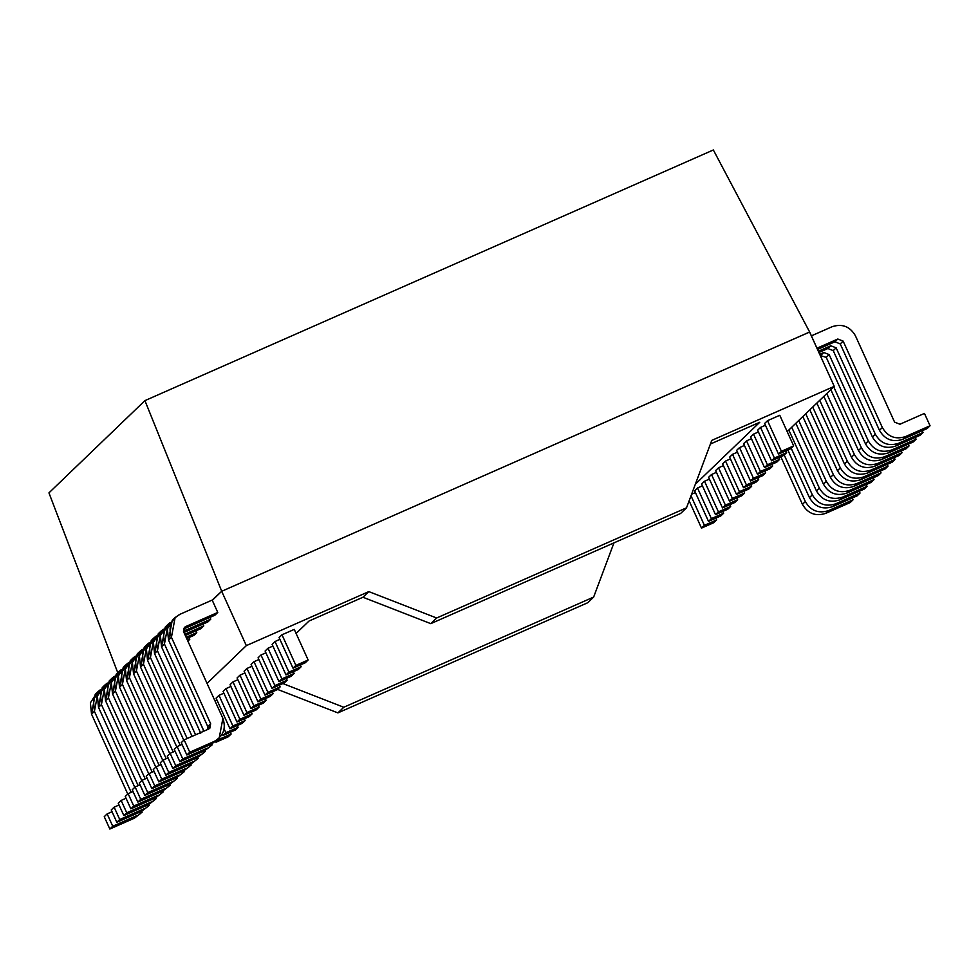 <?xml version="1.0" encoding="UTF-8"?>
<svg xmlns="http://www.w3.org/2000/svg" width="979" height="979" viewBox="0 0 979 979"><rect width="100%" height="100%" fill="white"/><g stroke="black" fill="none" stroke-linecap="round" stroke-linejoin="round"><path stroke-width="1.47" d="M695.42 492.547L691.602 494.224L695.42 492.547M697.513 487.97L694.613 490.76L697.513 487.97L702.42 485.817L697.513 487.97L711.403 518.601L708.502 521.391L720.752 515.982L723.652 513.192L711.403 518.601L723.652 513.192L722.845 511.417L723.652 513.192L720.752 515.982L708.502 521.391L694.613 490.76L708.502 521.391L711.403 518.601L697.513 487.97M704.513 481.252L701.613 484.03L704.513 481.252L709.42 479.086L704.513 481.252L718.402 511.87L715.502 514.66L727.752 509.251L730.652 506.473L718.402 511.87L730.652 506.473L729.844 504.687L730.652 506.473L727.752 509.251L715.502 514.66L701.613 484.03L715.502 514.66L718.402 511.87L704.513 481.252M711.513 474.521L708.612 477.299L711.513 474.521L716.42 472.355L711.513 474.521L725.402 505.14L722.502 507.93L734.752 502.521L737.652 499.743L725.402 505.14L737.652 499.743L736.844 497.956L737.652 499.743L734.752 502.521L722.502 507.93L708.612 477.299L722.502 507.93L725.402 505.14L711.513 474.521M718.513 467.791L715.612 470.581L718.513 467.791L723.432 465.625L718.513 467.791L732.414 498.409L729.514 501.199L741.752 495.79L744.652 493.012L732.414 498.409L744.652 493.012L743.856 491.225L744.652 493.012L741.752 495.79L729.514 501.199L715.612 470.581L729.514 501.199L732.414 498.409L718.513 467.791M725.525 461.06L722.624 463.85L725.525 461.06L730.432 458.894L725.525 461.06L739.414 491.678L736.514 494.468L748.764 489.072L751.664 486.282L739.414 491.678L751.664 486.282L750.856 484.507L751.664 486.282L748.764 489.072L736.514 494.468L722.624 463.85L736.514 494.468L739.414 491.678L725.525 461.06M732.525 454.329L729.624 457.12L732.525 454.329L737.432 452.163L732.525 454.329L746.414 484.948L743.514 487.738L755.764 482.341L758.664 479.551L746.414 484.948L758.664 479.551L757.856 477.776L758.664 479.551L755.764 482.341L743.514 487.738L729.624 457.12L743.514 487.738L746.414 484.948L732.525 454.329M739.524 447.599L736.624 450.389L739.524 447.599L744.432 445.433L739.524 447.599L753.414 478.217L750.514 481.007L762.763 475.61L765.664 472.82L753.414 478.217L765.664 472.82L764.856 471.046L765.664 472.82L762.763 475.61L750.514 481.007L736.624 450.389L750.514 481.007L753.414 478.217L739.524 447.599M746.524 440.868L743.624 443.658L746.524 440.868L751.431 438.702L746.524 440.868L760.414 471.486L757.513 474.277L769.763 468.88L772.664 466.09L760.414 471.486L772.664 466.09L771.856 464.315L772.664 466.09L769.763 468.88L757.513 474.277L743.624 443.658L757.513 474.277L760.414 471.486L746.524 440.868M753.524 434.138L750.624 436.928L753.524 434.138L758.431 431.972L753.524 434.138L767.414 464.768L764.513 467.546L776.763 462.149L779.663 459.359L767.414 464.768L779.663 459.359L778.856 457.585L779.663 459.359L776.763 462.149L764.513 467.546L750.624 436.928L764.513 467.546L767.414 464.768L753.524 434.138M760.524 427.407L757.624 430.197L760.524 427.407L765.431 425.253L760.524 427.407L774.413 458.037L771.513 460.815L783.763 455.419L786.663 452.628L774.413 458.037L786.663 452.628L785.856 450.854L786.663 452.628L783.763 455.419L771.513 460.815L757.624 430.197L771.513 460.815L774.413 458.037L760.524 427.407M767.524 420.676L764.623 423.466L767.524 420.676L779.774 415.28L767.524 420.676L781.413 451.307L778.513 454.097L790.763 448.688L793.663 445.898L781.413 451.307L793.663 445.898L779.774 415.28L793.663 445.898L790.763 448.688L778.513 454.097L764.623 423.466L778.513 454.097L781.413 451.307L767.524 420.676M216.897 699.912L214.927 700.78L216.897 699.912M218.99 695.347L216.09 698.137L218.99 695.347L223.897 693.181L218.99 695.347L232.88 725.965L218.99 695.347M225.99 688.616L223.09 691.407L225.99 688.616L230.897 686.45L225.99 688.616L239.879 719.247L225.99 688.616M232.99 681.886L230.089 684.676L232.99 681.886L237.897 679.72L232.99 681.886L246.879 712.516L232.99 681.886M239.99 675.155L237.089 677.945L239.99 675.155L244.897 673.001L239.99 675.155L253.879 705.786L239.99 675.155M246.989 668.437L244.089 671.215L246.989 668.437L251.897 666.271L246.989 668.437L260.879 699.055L246.989 668.437M253.989 661.706L251.089 664.484L253.989 661.706L258.897 659.54L253.989 661.706L267.879 692.324L253.989 661.706M187.882 641.159L189.767 639.348L188.959 637.574L189.767 639.348L187.882 641.159M260.989 654.975L258.089 657.766L260.989 654.975L265.896 652.809L260.989 654.975L274.879 685.594L260.989 654.975M193.866 635.408L196.767 632.618L195.959 630.843L196.767 632.618L193.866 635.408L186.708 638.565L193.866 635.408M267.989 648.245L265.101 651.035L267.989 648.245L272.908 646.079L267.989 648.245L281.891 678.863L267.989 648.245M200.866 628.677L203.767 625.887L202.959 624.112L203.767 625.887L200.866 628.677L185.325 635.53L200.866 628.677M275.001 641.514L272.101 644.304L275.001 641.514L279.908 639.348L275.001 641.514L288.891 672.132L275.001 641.514M207.866 621.946L210.766 619.156L209.959 617.382L210.766 619.156L207.866 621.946L183.954 632.495L207.866 621.946M282.001 634.784L279.101 637.574L282.001 634.784L294.251 629.387L282.001 634.784L295.891 665.402L292.99 668.192L305.24 662.795L308.14 660.005L295.891 665.402L308.14 660.005L305.24 662.795L292.99 668.192L279.101 637.574L292.99 668.192L295.891 665.402L282.001 634.784M214.866 615.216L217.766 612.438L212.174 600.078L221.682 591.292L809.609 332.04L221.682 591.292L809.645 332.003L713.348 149.971L144.929 400.619L221.719 591.255L144.929 400.619L713.348 149.971L809.645 332.003L834.255 386.362L787.177 431.604L834.255 386.362L809.609 332.04L221.682 591.292L212.284 600.335L217.766 612.438L214.866 615.216L183.489 629.056L214.866 615.216M593.653 597.068L343.788 707.254L337.914 712.896L587.779 602.709L593.653 597.068L587.779 602.709L337.914 712.896L343.788 707.254L593.653 597.068L613.955 542.868L593.653 597.068M430.772 623.647L680.638 513.461L686.512 507.82L436.646 618.006L430.772 623.647L436.646 618.006L686.512 507.82L680.638 513.461L430.772 623.647L362.94 597.251L430.772 623.647M48.95 492.878L144.929 400.619L48.95 492.878L117.749 672.695L48.95 492.878M711.77 440.379L686.512 507.82L711.77 440.379L834.255 386.362L711.77 440.379M695.371 484.177L759.79 422.255L710.399 444.038L759.79 422.255L695.371 484.177M309.046 621.016L296.099 633.462L309.046 621.016L362.94 597.251L309.046 621.016M282.907 683.562L343.788 707.254L282.907 683.562M277.546 689.4L337.914 712.896L277.546 689.4M689.461 501.566L688.726 501.897L689.461 501.566M207.034 683.391L246.329 645.626L221.682 591.292L246.329 645.626L368.814 591.61L436.646 618.006L368.814 591.61L362.94 597.251L368.814 591.61L246.329 645.626L207.034 683.391M852.232 498.017L853.039 499.792L850.139 502.582L825.64 513.388C815.568 516.594 807.834 513.583 802.437 504.356L780.826 456.716L802.437 504.356C807.834 513.583 815.568 516.594 825.64 513.388L850.139 502.582L853.039 499.792L828.54 510.597L825.64 513.388L828.54 510.597L853.039 499.792L852.232 498.017M704.403 525.331L701.502 528.109L713.752 522.713L716.652 519.922L704.403 525.331L716.652 519.922L715.845 518.148L716.652 519.922L713.752 522.713L701.502 528.109L689.13 500.832L701.502 528.109L704.403 525.331L691.015 495.802L704.403 525.331M784.203 454.99L805.338 501.566C810.734 510.793 818.468 513.804 828.54 510.597C818.468 513.804 810.734 510.793 805.338 501.566L802.437 504.356L805.338 501.566L784.203 454.99M859.232 491.287L860.039 493.061L857.139 495.851L832.639 506.657C822.568 509.863 814.834 506.853 809.437 497.626L787.826 449.985L809.437 497.626C814.834 506.853 822.568 509.863 832.639 506.657L857.139 495.851L860.039 493.061L835.54 503.867L832.639 506.657L835.54 503.867L860.039 493.061L859.232 491.287M791.203 448.26L812.337 494.836C817.734 504.075 825.468 507.085 835.54 503.867C825.468 507.085 817.734 504.075 812.337 494.836L809.437 497.626L812.337 494.836L791.203 448.26M866.231 484.556L867.039 486.33L864.139 489.121L839.639 499.926C829.58 503.133 821.846 500.122 816.437 490.895L788.829 430.026L816.437 490.895C821.846 500.122 829.58 503.133 839.639 499.926L864.139 489.121L867.039 486.33L842.54 497.136L839.639 499.926L842.54 497.136L867.039 486.33L866.231 484.556M791.73 427.248L819.337 488.105C824.734 497.344 832.48 500.355 842.54 497.136C832.48 500.355 824.734 497.344 819.337 488.105L816.437 490.895L819.337 488.105L791.73 427.248M873.231 477.825L874.039 479.6L871.139 482.39L846.639 493.196C836.58 496.402 828.846 493.404 823.437 484.164L795.829 423.295L823.437 484.164C828.846 493.404 836.58 496.402 846.639 493.196L871.139 482.39L874.039 479.6L849.539 490.406L846.639 493.196L849.539 490.406L874.039 479.6L873.231 477.825M798.729 420.517L826.337 481.374C831.746 490.614 839.48 493.624 849.539 490.406C839.48 493.624 831.746 490.614 826.337 481.374L823.437 484.164L826.337 481.374L798.729 420.517M880.231 471.095L881.039 472.881L878.139 475.659L853.639 486.465C843.58 489.684 835.846 486.673 830.437 477.434L802.829 416.564L830.437 477.434C835.846 486.673 843.58 489.684 853.639 486.465L878.139 475.659L881.039 472.881L856.539 483.675L853.639 486.465L856.539 483.675L881.039 472.881L880.231 471.095M805.729 413.787L833.337 474.644C838.746 483.883 846.48 486.893 856.539 483.675C846.48 486.893 838.746 483.883 833.337 474.644L830.437 477.434L833.337 474.644L805.729 413.787M887.231 464.364L888.039 466.151L885.138 468.929L860.651 479.734C850.58 482.953 842.846 479.943 837.437 470.703L809.829 409.846L837.437 470.703C842.846 479.943 850.58 482.953 860.651 479.734L885.138 468.929L888.039 466.151L863.539 476.944L860.651 479.734L863.539 476.944L888.039 466.151L887.231 464.364M812.729 407.056L840.337 467.913C845.746 477.152 853.48 480.163 863.539 476.944C853.48 480.163 845.746 477.152 840.337 467.913L837.437 470.703L840.337 467.913L812.729 407.056M894.231 457.634L895.039 459.42L892.138 462.198L867.651 473.004C857.58 476.222 849.845 473.212 844.436 463.973L816.829 403.115L844.436 463.973C849.845 473.212 857.58 476.222 867.651 473.004L892.138 462.198L895.039 459.42L870.551 470.214L867.651 473.004L870.551 470.214L895.039 459.42L894.231 457.634M819.729 400.325L847.337 461.195C852.746 470.422 860.48 473.432 870.551 470.214C860.48 473.432 852.746 470.422 847.337 461.195L844.436 463.973L847.337 461.195L819.729 400.325M901.243 450.915L902.038 452.69L899.15 455.48L874.651 466.273C864.579 469.492 856.845 466.481 851.449 457.242L823.828 396.385L851.449 457.242C856.845 466.481 864.579 469.492 874.651 466.273L899.15 455.48L902.038 452.69L877.551 463.495L874.651 466.273L877.551 463.495L902.038 452.69L901.243 450.915M826.729 393.595L854.349 454.464C859.746 463.691 867.48 466.702 877.551 463.495C867.48 466.702 859.746 463.691 854.349 454.464L851.449 457.242L854.349 454.464L826.729 393.595M908.243 444.185L909.05 445.959L906.15 448.749L881.651 459.543C871.579 462.761 863.845 459.751 858.448 450.511L830.841 389.654L858.448 450.511C863.845 459.751 871.579 462.761 881.651 459.543L906.15 448.749L909.05 445.959L884.551 456.765L881.651 459.543L884.551 456.765L909.05 445.959L908.243 444.185M833.741 386.864L861.349 447.733C866.745 456.96 874.48 459.971 884.551 456.765C874.48 459.971 866.745 456.96 861.349 447.733L858.448 450.511L861.349 447.733L833.741 386.864M915.243 437.454L916.05 439.228L913.15 442.018L888.651 452.824C878.579 456.03 870.845 453.02 865.448 443.793L826.239 357.359L820.28 355.536L826.239 357.359L865.448 443.793C870.845 453.02 878.579 456.03 888.651 452.824L913.15 442.018L916.05 439.228L891.551 450.034L888.651 452.824L891.551 450.034L916.05 439.228L915.243 437.454M819.704 354.288L823.78 352.489L829.14 354.569L868.349 441.003C873.745 450.23 881.479 453.24 891.551 450.034C881.479 453.24 873.745 450.23 868.349 441.003L865.448 443.793L868.349 441.003L829.14 354.569L826.239 357.359L829.14 354.569L823.78 352.489L820.879 355.267L823.78 352.489L819.704 354.288M922.242 430.723L923.05 432.498L920.15 435.288L895.65 446.094C885.591 449.3 877.857 446.289 872.448 437.062L833.239 350.629L827.879 348.536L818.897 352.501L827.879 348.536L833.239 350.629L872.448 437.062C877.857 446.289 885.591 449.3 895.65 446.094L920.15 435.288L923.05 432.498L898.551 443.303L895.65 446.094L898.551 443.303L923.05 432.498L922.242 430.723M818.322 351.253L830.779 345.758L836.139 347.839L875.348 434.272C880.745 443.499 888.491 446.51 898.551 443.303C888.491 446.51 880.745 443.499 875.348 434.272L872.448 437.062L875.348 434.272L836.139 347.839L833.239 350.629L836.139 347.839L830.779 345.758L827.879 348.536L830.779 345.758L818.322 351.253M140.658 813.427L134.331 818.224L109.832 829.029L104.239 816.682L107.139 813.892L112.732 826.239L109.832 829.029L134.331 818.224L137.231 815.434L112.732 826.239L137.231 815.434L134.331 818.224L142.188 812.117M107.139 813.892L112.047 811.726L107.139 813.892L104.239 816.682L109.832 829.029L112.732 826.239L107.139 813.892M131.174 792.366L94.412 711.329L91.524 714.119L127.772 794.055L91.524 714.119L94.412 711.329L98.108 691.578L100.323 689.779L93.397 699.618L94.412 711.329L131.174 792.366M98.108 691.578L95.208 694.368L91.524 714.119L90.386 702.849L96.737 693.059M215.637 741.482L215.967 742.217L218.868 739.426L218.55 738.717L218.868 739.426L231.117 734.03L230.31 732.255L231.117 734.03L228.217 736.82L215.967 742.217L215.637 741.482M218.868 739.426L215.967 742.217L228.217 736.82L231.117 734.03L218.868 739.426M147.658 806.696L141.331 811.493L116.831 822.299L111.239 809.951L114.139 807.161L119.732 819.509L116.831 822.299L141.331 811.493L144.231 808.703L119.732 819.509L144.231 808.703L141.331 811.493L149.187 805.387M114.139 807.161L119.046 804.995L114.139 807.161L111.239 809.951L116.831 822.299L119.732 819.509L114.139 807.161M138.174 785.635L101.424 704.599L98.524 707.389L134.784 787.324L98.524 707.389L101.424 704.599L105.108 684.847L107.323 683.048L100.396 692.887L101.424 704.599L138.174 785.635M105.108 684.847L102.208 687.637L98.524 707.389L97.386 696.13L103.737 686.328M222.319 734.042L222.979 735.486L225.88 732.696L224.167 728.927L225.88 732.696L238.117 727.299L237.322 725.525L238.117 727.299L235.217 730.089L222.979 735.486L222.319 734.042M225.88 732.696L222.979 735.486L235.217 730.089L238.117 727.299L225.88 732.696M154.658 799.965L148.331 804.762L123.843 815.568L118.239 803.221L121.139 800.43L126.744 812.778L123.843 815.568L148.331 804.762L151.231 801.985L126.744 812.778L151.231 801.985L148.331 804.762L156.187 798.656M121.139 800.43L126.046 798.264L121.139 800.43L118.239 803.221L123.843 815.568L126.744 812.778L121.139 800.43M145.173 778.905L108.424 697.868L105.524 700.658L141.784 780.593L105.524 700.658L108.424 697.868L112.108 678.117L114.323 676.318L107.396 686.157L108.424 697.868L145.173 778.905M112.108 678.117L109.207 680.907L105.524 700.658L104.386 689.4L110.737 679.597M216.09 698.137L229.979 728.755L232.88 725.965L245.129 720.568L244.322 718.794L245.129 720.568L242.229 723.359L229.979 728.755L216.09 698.137M232.88 725.965L229.979 728.755L242.229 723.359L245.129 720.568L232.88 725.965M161.657 793.235L155.343 798.032L130.843 808.838L125.239 796.49L128.139 793.7L133.744 806.047L130.843 808.838L155.343 798.032L158.231 795.254L133.744 806.047L158.231 795.254L155.343 798.032L163.187 791.925M128.139 793.7L133.046 791.534L128.139 793.7L125.239 796.49L130.843 808.838L133.744 806.047L128.139 793.7M152.186 772.174L115.424 691.15L112.524 693.927L148.784 773.863L112.524 693.927L115.424 691.15L119.108 671.386L121.323 669.587L114.396 679.438L115.424 691.15L152.186 772.174M119.108 671.386L116.207 674.176L112.524 693.927L111.386 682.669L117.737 672.867M223.09 691.407L236.979 722.025L239.879 719.247L252.129 713.838L251.322 712.063L252.129 713.838L249.229 716.628L236.979 722.025L223.09 691.407M239.879 719.247L236.979 722.025L249.229 716.628L252.129 713.838L239.879 719.247M168.657 786.504L162.343 791.301L137.843 802.107L132.238 789.759L135.139 786.969L140.743 799.317L137.843 802.107L162.343 791.301L165.243 788.523L140.743 799.317L165.243 788.523L162.343 791.301L170.199 785.195M135.139 786.969L140.046 784.815L135.139 786.969L132.238 789.759L137.843 802.107L140.743 799.317L135.139 786.969M159.185 765.443L122.424 684.419L119.524 687.197L155.783 767.132L119.524 687.197L122.424 684.419L126.107 664.655L128.322 662.856L121.396 672.708L122.424 684.419L159.185 765.443M126.107 664.655L123.207 667.445L119.524 687.197L118.386 675.938L124.737 666.136M230.089 684.676L243.979 715.294L246.879 712.516L259.129 707.107L258.321 705.333L259.129 707.107L256.229 709.897L243.979 715.294L230.089 684.676M246.879 712.516L243.979 715.294L256.229 709.897L259.129 707.107L246.879 712.516M175.669 779.774L169.343 784.583L144.843 795.376L139.238 783.029L142.139 780.251L147.743 792.598L144.843 795.376L169.343 784.583L172.243 781.793L147.743 792.598L172.243 781.793L169.343 784.583L177.199 778.476M142.139 780.251L147.046 778.085L142.139 780.251L139.238 783.029L144.843 795.376L147.743 792.598L142.139 780.251M166.185 758.713L129.424 677.688L126.524 680.466L162.783 760.402L126.524 680.466L129.424 677.688L133.107 657.937L135.322 656.138L128.408 665.977L129.424 677.688L166.185 758.713M133.107 657.937L130.207 660.715L126.524 680.466L125.398 669.208L131.749 659.405M237.089 677.945L250.979 708.576L253.879 705.786L266.129 700.377L265.321 698.602L266.129 700.377L263.229 703.167L250.979 708.576L237.089 677.945M253.879 705.786L250.979 708.576L263.229 703.167L266.129 700.377L253.879 705.786M182.669 773.055L176.342 777.852L151.843 788.646L146.238 776.298L149.138 773.52L154.743 785.868L151.843 788.646L176.342 777.852L179.243 775.062L154.743 785.868L179.243 775.062L176.342 777.852L184.199 771.746M149.138 773.52L154.046 771.354L149.138 773.52L146.238 776.298L151.843 788.646L154.743 785.868L149.138 773.52M173.185 751.994L136.424 670.958L133.523 673.748L169.783 753.671L133.523 673.748L136.424 670.958L140.107 651.206L142.334 649.407L135.408 659.246L136.424 670.958L173.185 751.994M140.107 651.206L137.207 653.984L133.523 673.748L132.398 662.477L138.749 652.687M244.089 671.215L257.979 701.845L260.879 699.055L273.129 693.658L272.321 691.872L273.129 693.658L270.228 696.436L257.979 701.845L244.089 671.215M260.879 699.055L257.979 701.845L270.228 696.436L273.129 693.658L260.879 699.055M189.669 766.324L183.342 771.122L158.843 781.927L153.25 769.58L156.138 766.79L161.743 779.137L158.843 781.927L183.342 771.122L186.243 768.331L161.743 779.137L186.243 768.331L183.342 771.122L191.199 765.015M156.138 766.79L161.058 764.623L156.138 766.79L153.25 769.58L158.843 781.927L161.743 779.137L156.138 766.79M180.185 745.264L143.423 664.227L140.523 667.017L176.783 746.94L140.523 667.017L143.423 664.227L147.119 644.476L149.334 642.677L142.408 652.516L143.423 664.227L180.185 745.264M147.119 644.476L144.219 647.266L140.523 667.017L139.397 655.746L145.749 645.956M189.767 639.348L187.503 640.339L189.767 639.348M251.089 664.484L264.979 695.114L267.879 692.324L280.129 686.928L279.321 685.141L280.129 686.928L277.228 689.705L264.979 695.114L251.089 664.484M267.879 692.324L264.979 695.114L277.228 689.705L280.129 686.928L267.879 692.324M196.669 759.594L190.342 764.391L165.843 775.197L160.25 762.849L163.15 760.059L168.743 772.407L165.843 775.197L190.342 764.391L193.242 761.601L168.743 772.407L193.242 761.601L190.342 764.391L198.199 758.284M163.15 760.059L168.058 757.893L163.15 760.059L160.25 762.849L165.843 775.197L168.743 772.407L163.15 760.059M187.185 738.533L150.423 657.496L147.535 660.287L183.783 740.222L147.535 660.287L150.423 657.496L154.119 637.745L156.334 635.946L149.408 645.785L150.423 657.496L187.185 738.533M154.119 637.745L151.219 640.535L147.535 660.287L146.397 649.016L152.748 639.226M196.767 632.618L186.132 637.305L196.767 632.618M258.089 657.766L271.978 688.384L274.879 685.594L287.128 680.197L286.321 678.41L287.128 680.197L284.228 682.975L271.978 688.384L258.089 657.766M274.879 685.594L271.978 688.384L284.228 682.975L287.128 680.197L274.879 685.594M203.669 752.863L197.342 757.66L172.855 768.466L167.25 756.118L170.15 753.328L175.743 765.676L172.855 768.466L197.342 757.66L200.242 754.87L175.743 765.676L200.242 754.87L197.342 757.66L205.198 751.554M170.15 753.328L175.057 751.162L170.15 753.328L167.25 756.118L172.855 768.466L175.743 765.676L170.15 753.328M195.567 734.837L157.435 650.766L154.535 653.556L192.092 736.367L154.535 653.556L157.435 650.766L161.119 631.014L163.334 629.216L156.407 639.054L157.435 650.766L195.567 734.837M161.119 631.014L158.219 633.805L154.535 653.556L153.397 642.285L159.748 632.495M203.767 625.887L184.75 634.27L203.767 625.887M265.101 651.035L278.991 681.653L281.891 678.863L294.128 673.466L293.333 671.692L294.128 673.466L291.24 676.256L278.991 681.653L265.101 651.035M281.891 678.863L278.991 681.653L291.24 676.256L294.128 673.466L281.891 678.863M210.669 746.133L204.342 750.93L179.855 761.735L174.25 749.388L177.15 746.598L182.755 758.945L179.855 761.735L204.342 750.93L207.242 748.14L182.755 758.945L207.242 748.14L204.342 750.93L212.198 744.823M177.15 746.598L182.057 744.432L177.15 746.598L174.25 749.388L179.855 761.735L182.755 758.945L177.15 746.598M203.877 731.166L203.644 730.469L202.09 731.962L203.644 730.469L164.435 644.035L161.535 646.825L200.744 733.259L161.535 646.825L164.435 644.035L168.119 624.284L170.334 622.485L163.407 632.324L164.435 644.035L203.877 731.166M168.119 624.284L165.218 627.074L161.535 646.825L160.397 635.555L166.748 625.765M210.766 619.156L183.44 631.21L210.766 619.156M272.101 644.304L285.99 674.923L288.891 672.132L301.14 666.736L300.333 664.961L301.14 666.736L298.24 669.526L285.99 674.923L272.101 644.304M288.891 672.132L285.99 674.923L298.24 669.526L301.14 666.736L288.891 672.132M217.668 739.402L211.354 744.199L214.254 741.409L189.755 752.215L186.854 755.005L189.755 752.215L184.15 739.867L181.25 742.657L186.854 755.005L181.25 742.657L184.15 739.867L189.755 752.215L214.254 741.409C223.383 736.159 226.271 728.474 222.894 718.341L183.685 631.908L185.68 626.584L217.766 612.438L185.68 626.584L183.722 628.457L185.68 626.584L184.529 627.343L183.685 631.908L222.894 718.341L219.198 738.093L211.354 744.199L186.854 755.005L211.354 744.199L219.198 738.093M175.119 617.553L180.075 614.237L212.174 600.078L180.075 614.237C170.933 619.487 168.058 627.184 171.435 637.305L175.119 617.553L172.218 620.343L168.535 640.095L207.744 726.528L207.94 729.379L207.744 726.528L168.535 640.095L167.397 628.836L173.748 619.034M294.251 629.387L308.14 660.005L294.251 629.387M171.435 637.305L210.644 723.738L208.649 729.061L184.15 739.867L208.649 729.061L209.787 728.303L210.644 723.738L171.435 637.305L168.535 640.095L171.435 637.305M207.744 726.528L210.644 723.738L207.744 726.528M924.445 413.419L930.05 425.767L927.15 428.557L902.65 439.363C892.591 442.569 884.857 439.559 879.448 430.332L840.239 343.898L834.891 341.806L817.526 349.466L834.891 341.806L840.239 343.898L879.448 430.332C884.857 439.559 892.591 442.569 902.65 439.363L927.15 428.557L930.05 425.767L905.551 436.573L902.65 439.363L905.551 436.573L930.05 425.767L924.445 413.419L899.958 424.225L894.598 422.145L855.389 335.711C849.98 326.472 842.246 323.462 832.187 326.68L811.346 335.87L832.187 326.68C842.246 323.462 849.98 326.472 855.389 335.711L894.598 422.145L899.958 424.225L924.445 413.419M816.951 348.218L837.791 339.028L843.139 341.108L882.348 427.542C887.757 436.781 895.491 439.791 905.551 436.573C895.491 439.791 887.757 436.781 882.348 427.542L879.448 430.332L882.348 427.542L843.139 341.108L840.239 343.898L843.139 341.108L837.791 339.028L834.891 341.806L837.791 339.028L816.951 348.218"/></g></svg>
